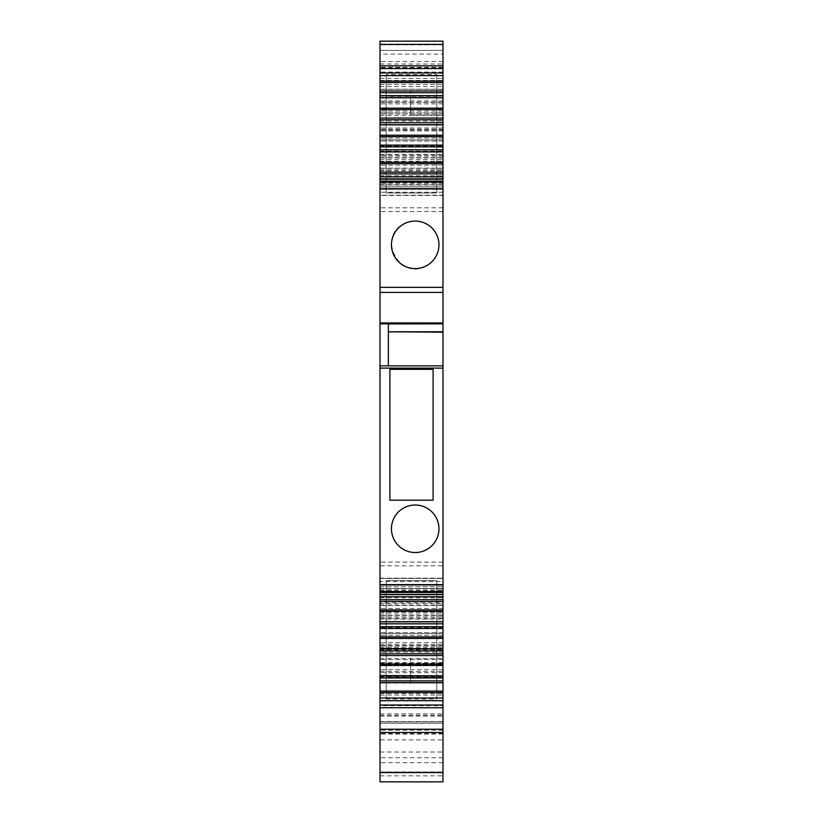 <?xml version="1.0" encoding="UTF-8"?>
<svg xmlns="http://www.w3.org/2000/svg" width="823" height="823" viewBox="0 0 823 823"><rect width="100%" height="100%" fill="white"/><g stroke="black" fill="none" stroke-linecap="round" stroke-linejoin="round"><path stroke-width="0.62" stroke-dasharray="4.12 3.09" d="M380.02 602.817L380.02 584.33L442.98 584.33L442.98 565.812L380.02 565.812L380.02 584.33L442.98 584.33L442.98 602.817L380.02 602.817L380.02 588.589L380.02 594.628L442.98 594.628L442.98 581.377L380.02 581.377L380.02 578.425L442.98 578.425L380.02 578.425L380.02 594.762M442.98 581.377L442.98 592.447L442.98 591.542L380.02 591.521L442.98 591.542L442.98 594.762M380.02 181.173L380.02 184.712L380.02 181.173M380.02 89.203L380.02 50.409L442.98 50.409L442.98 41.15L380.02 41.15L380.02 50.409L380.02 41.15L380.02 50.409L442.98 50.409L442.98 89.203L380.02 89.203L380.02 186.821L380.02 185.031L442.98 185.041L442.98 178.992L380.02 178.992L380.02 195.195L380.02 178.858M442.98 151.802L442.98 168.129L442.98 151.926L380.02 151.926L380.02 168.129L380.02 151.802M442.98 124.736L442.98 141.072L442.98 124.87L380.02 124.87L380.02 141.072L380.02 124.736M442.98 97.68L442.98 114.006L442.98 97.803L380.02 97.803L380.02 114.006L380.02 97.68M442.98 68.597L442.98 109.058L436.807 109.058L436.807 74.584L386.193 74.584L386.193 109.058L380.02 109.058L380.02 68.566M380.02 109.058L380.02 68.597M442.98 565.812L442.98 189.29L380.02 189.29L380.02 169.826L380.02 185.031L442.98 185.031L442.98 186.821L380.02 186.821L442.98 186.821L442.98 44.854L442.98 54.112L380.02 54.112M442.98 178.858L442.98 182.099L380.02 182.099L442.98 182.078L442.98 195.195L442.98 169.826L442.98 189.29L380.02 189.29L380.02 195.463L442.98 195.463M380.02 565.812L380.02 195.463M442.98 602.817L442.98 588.589L380.02 588.589L380.02 586.799L380.02 621.982L380.02 612.353L380.02 619.071L442.98 619.071L442.98 586.799L442.98 588.589L380.02 588.579L380.02 581.377M442.98 721.853L442.98 771.974L380.02 771.974L380.02 621.982L442.98 621.982L380.02 622.003L380.02 638.741L442.98 638.741L442.98 633.71L380.02 633.71L442.98 633.71L442.98 622.003L442.98 771.974L380.02 771.974L380.02 721.853L442.98 721.853L442.98 713.952L442.98 739.877L380.02 739.877L380.02 721.853M380.02 781.85L380.02 739.877M380.02 732.47L380.02 723.211L380.02 732.47M442.98 707.759L442.98 705.712L380.02 705.712L380.02 664.562L380.02 707.759M380.02 675.94L380.02 659.614L380.02 675.817L442.98 675.817L442.98 671.506L380.02 671.506M380.02 648.884L380.02 632.548L380.02 648.75L442.98 648.75L442.98 644.44L380.02 644.44M380.02 621.818L380.02 605.491L380.02 621.694L442.98 621.694L442.98 617.384L380.02 617.384M380.02 112.854L380.02 130.024L380.02 112.761L442.98 112.761L442.98 130.024L442.98 112.854M380.02 122.606L380.02 80.438L380.02 161.267L380.02 139.91L442.98 139.91L442.98 161.267L442.98 80.438L442.98 139.91L380.02 139.91L380.02 122.606L442.98 122.606M380.02 619.071L380.02 721.74L380.02 695.075L442.98 695.075L442.98 638.741M380.02 695.075L380.02 638.741M442.98 652.228L442.98 646.055L380.02 646.055L380.02 683.09L380.02 646.055L442.98 646.055L442.98 683.09L442.98 652.228L380.02 652.228M442.98 621.818L442.98 617.384M442.98 648.884L442.98 644.44M442.98 675.94L442.98 671.506M442.98 705.712L442.98 664.562L442.98 705.712M442.98 732.47L442.98 723.211L380.02 723.211L442.98 723.211L442.98 732.47M442.98 781.85L442.98 739.877M442.98 89.203L442.98 54.112M442.98 109.058L442.98 68.566M442.98 181.173L442.98 184.712L442.98 181.173M380.02 715.568L442.98 715.568L442.98 721.74L442.98 619.071M442.98 715.568L442.98 700.99L380.02 700.99M442.98 695.075L442.98 700.99M442.98 130.024L380.02 130.034L442.98 130.024M442.98 658.554L442.98 682.936L442.98 658.554L410.574 658.554L410.574 682.936L442.98 682.936M442.98 90.684L442.98 115.066L442.98 90.684L410.574 90.684L410.574 115.066L442.98 115.066M380.02 368.107L442.98 368.107M442.98 365.844L380.02 365.844M442.98 323.851L380.02 323.851M380.02 184.712L442.98 184.712M442.98 183.292L380.02 183.292M442.98 192.243L380.02 192.243M442.98 195.195L380.02 195.195L442.98 195.195M442.98 173.91L380.02 173.91M442.98 156.236L380.02 156.236M442.98 157.985L380.02 157.985M442.98 165.186L380.02 165.186M442.98 168.129L380.02 168.129L442.98 168.129M442.98 155.033L380.02 155.033M442.98 146.854L380.02 146.854M442.98 129.18L380.02 129.18M442.98 130.919L380.02 130.919M442.98 138.12L380.02 138.12M442.98 141.072L380.02 141.072L442.98 141.072M442.98 127.977L380.02 127.977M442.98 119.788L380.02 119.788M442.98 102.114L380.02 102.114M442.98 103.863L380.02 103.863M442.98 111.064L380.02 111.064M442.98 114.006L380.02 114.006L442.98 114.006M442.98 100.91L380.02 100.91M442.98 92.732L380.02 92.732M386.193 109.058L386.193 192.994L436.807 192.994L436.807 96.363L386.193 96.363M436.807 109.058L436.807 96.363M442.98 50.409L380.02 50.409M442.98 44.854L380.02 44.854L442.98 44.854M380.02 173.982L442.98 173.982L380.02 173.982M442.98 207.808L380.02 207.808M442.98 211.511L380.02 211.511M442.98 562.109L380.02 562.109M380.02 599.638L442.98 599.638L380.02 599.638M442.98 757.777L380.02 757.777M436.807 677.257L386.193 677.257L386.193 664.562L386.193 699.036L386.193 580.626L436.807 580.626L436.807 699.036L386.193 699.036M442.98 680.888L380.02 680.888M442.98 672.71L380.02 672.71M442.98 659.614L380.02 659.614L442.98 659.614M442.98 662.556L380.02 662.556M442.98 669.757L380.02 669.757M442.98 653.832L380.02 653.832M442.98 645.644L380.02 645.644M442.98 632.548L380.02 632.548L442.98 632.548M442.98 635.5L380.02 635.5M442.98 642.701L380.02 642.701M442.98 626.766L380.02 626.766M442.98 618.587L380.02 618.587M442.98 605.491L380.02 605.491L442.98 605.491M442.98 608.434L380.02 608.434M442.98 615.635L380.02 615.635M442.98 599.71L380.02 599.71M380.02 590.328L442.98 590.328M380.02 588.908L442.98 588.908M380.02 647.639L442.98 647.639M388.353 324.056L388.353 331.762M442.98 332.183L388.353 332.183L388.353 365.844M410.574 682.936L410.574 658.554M410.574 115.066L410.574 90.684M403.815 549.63A23.764 23.764 0 0 0 436.056 540.166A23.764 23.764 0 0 0 426.592 507.925A23.764 23.764 0 0 0 394.351 517.389A23.764 23.764 0 0 0 403.815 549.63M433.104 369.342L389.896 369.342L389.896 500.199L433.104 500.199L433.104 369.342M426.592 265.695A23.764 23.764 0 0 0 436.056 233.454A23.764 23.764 0 0 0 403.815 223.99C376.214 237.405 400.389 281.672 426.592 265.695M436.807 74.584L436.807 192.994L386.193 192.994L386.193 74.584M386.193 677.257L386.193 580.626L436.807 580.626L436.807 699.036M442.98 67.908L380.02 67.908M442.98 61.519L380.02 61.519M442.98 67.332L380.02 67.332M380.02 84.471L442.98 84.471M380.02 82.784L442.98 82.784M380.02 78.401L442.98 78.401M442.98 75.644L380.02 75.644M442.98 72.074L380.02 72.074M380.02 64.029L442.98 64.029M380.02 151.134L442.98 151.134M380.02 168.345L442.98 168.345M380.02 175.772L442.98 175.772M380.02 170.803L442.98 170.803M442.98 176.945L380.02 176.945M442.98 183.118L380.02 183.118M380.02 578.158L442.98 578.158M380.02 590.503L442.98 590.503M442.98 596.675L380.02 596.675M380.02 597.848L442.98 597.848M380.02 586.799L442.98 586.799L380.02 586.799M380.02 605.275L442.98 605.275M380.02 752.027L442.98 752.027M442.98 762.715L380.02 762.715M442.98 733.581L380.02 733.581M442.98 730.227L380.02 730.227M380.02 716.061L442.98 716.061M380.02 714.045L442.98 714.045M442.98 734.044L380.02 734.044M380.02 775.842L442.98 775.842M380.02 121.074L442.98 121.074M380.02 157.718L442.98 157.718M380.02 151.617L442.98 151.617M380.02 159.549L442.98 159.549M380.02 154.559L442.98 154.559M380.02 109.294L442.98 109.294M380.02 102.35L442.98 102.35M380.02 80.51L442.98 80.51M380.02 86.61L442.98 86.61M380.02 96.085L442.98 96.085M380.02 102.217L442.98 102.217M380.02 115.395L442.98 115.395M380.02 134.951L442.98 134.951M380.02 146.083L442.98 146.083M380.02 721.586L442.98 721.586M380.02 700.548L442.98 700.548M380.02 693.542L442.98 693.542M380.02 614.071L442.98 614.071M380.02 615.902L442.98 615.902M442.98 627.538L380.02 627.538M380.02 658.493L442.98 658.493M380.02 664.789L442.98 664.789M380.02 676.918L442.98 676.918M380.02 682.864L442.98 682.864M380.02 663.256L442.98 663.256M380.02 89.296L442.98 89.296M380.02 169.826L442.98 169.826M380.02 603.794L442.98 603.794M380.02 713.952L442.98 713.952M442.98 664.562L436.807 664.562M386.193 664.562L380.02 664.562M380.02 112.761L442.98 112.761M380.02 161.267L442.98 161.267M380.02 80.438L442.98 80.438M380.02 612.353L442.98 612.353M380.02 721.74L442.98 721.74M380.02 683.09L442.98 683.09M380.02 649.759L442.98 649.759"/><path stroke-width="1.23" d="M442.98 178.992L442.98 188.673L380.02 188.673L380.02 584.947L442.98 584.947L442.98 331.762L388.353 331.762L442.98 332.183M380.02 188.673L380.02 178.992M442.98 162.285L442.98 178.858L380.02 178.858L380.02 151.926L442.98 151.926L442.98 162.285L380.02 162.285M442.98 135.219L442.98 151.802L380.02 151.802L380.02 124.87L442.98 124.87L442.98 135.219L380.02 135.219M442.98 108.163L442.98 124.736L380.02 124.736L380.02 97.803L442.98 97.803L442.98 108.163L380.02 108.163M380.02 97.68L380.02 75.603L442.98 75.603L442.98 97.68L380.02 97.68M380.02 44.37L380.02 41.15L442.98 41.15L442.98 44.37L380.02 44.37L380.02 75.603M442.98 68.566L380.02 68.566M380.02 772.591L442.98 772.591L442.98 781.85L380.02 781.85L380.02 705.712M442.98 698.017L442.98 707.759L380.02 707.759L380.02 698.017L442.98 698.017L442.98 692.524L380.02 692.524L380.02 698.017M380.02 692.524L380.02 675.94L442.98 675.94L442.98 677.946L380.02 677.946M442.98 650.88L442.98 675.817L380.02 675.59L380.02 648.884L442.98 648.884L442.98 650.88L380.02 650.88M442.98 623.824L442.98 648.75L380.02 648.524L380.02 621.818L442.98 621.818L442.98 623.824L380.02 623.824M442.98 584.947L442.98 621.694L380.02 621.694L380.02 584.947M380.02 594.628L442.98 594.628M442.98 692.524L442.98 677.946M442.98 772.591L442.98 705.712M380.02 72.98L442.98 72.98L442.98 44.37M442.98 72.98L442.98 75.603M380.02 287.35L442.98 287.35L442.98 188.673M442.98 287.35L442.98 323.851L388.353 323.851L388.353 365.844M388.353 323.923L442.98 323.851L380.02 323.851M442.98 324.056L442.98 331.762M380.02 368.107L442.98 368.107M426.592 507.925A23.764 23.764 0 0 1 436.056 540.166A23.764 23.764 0 0 1 403.815 549.63A23.764 23.764 0 0 1 394.351 517.389A23.764 23.764 0 0 1 426.592 507.925M433.104 369.342L389.896 369.342L389.896 500.199L433.104 500.199L433.104 369.342M380.02 365.844L442.98 365.844M403.815 223.99A23.764 23.764 0 0 1 436.056 233.454A23.764 23.764 0 0 1 426.592 265.695A23.764 23.764 0 0 1 394.351 256.231A23.764 23.764 0 0 1 403.815 223.99M442.98 176.863L380.02 176.863M442.98 173.91L380.02 173.91M442.98 172.172L380.02 172.172M442.98 149.796L380.02 149.796M442.98 146.854L380.02 146.854M442.98 145.105L380.02 145.105M442.98 122.74L380.02 122.74M442.98 119.788L380.02 119.788M442.98 118.049L380.02 118.049M442.98 95.674L380.02 95.674M442.98 92.732L380.02 92.732M380.02 90.983L442.98 90.983M442.98 705.023L380.02 705.023M442.98 682.637L380.02 682.637M380.02 680.888L442.98 680.888M442.98 655.571L380.02 655.571M442.98 653.832L380.02 653.832M442.98 628.515L380.02 628.515M442.98 626.766L380.02 626.766M442.98 601.448L380.02 601.448M442.98 599.71L380.02 599.71M442.98 596.757L380.02 596.757M380.02 322.955L442.98 322.955M380.02 292.412L442.98 292.412M442.98 182.058L380.02 182.058M380.02 179.219L442.98 179.219M442.98 163.715L380.02 163.715M442.98 136.649L380.02 136.649M442.98 109.593L380.02 109.593M380.02 82.537L442.98 82.537M442.98 81.096L380.02 81.096M442.98 729.25L380.02 729.25M442.98 700.64L380.02 700.64M442.98 691.083L380.02 691.083M442.98 665.457L380.02 665.457M442.98 664.027L380.02 664.027M442.98 638.401L380.02 638.401M442.98 636.971L380.02 636.971M442.98 611.335L380.02 611.335M442.98 609.905L380.02 609.905M442.98 594.401L380.02 594.401M442.98 591.562L380.02 591.562M380.02 181.173L442.98 181.173M442.98 65.861L380.02 65.861M442.98 732.47L380.02 732.47M442.98 592.447L380.02 592.447"/></g></svg>
